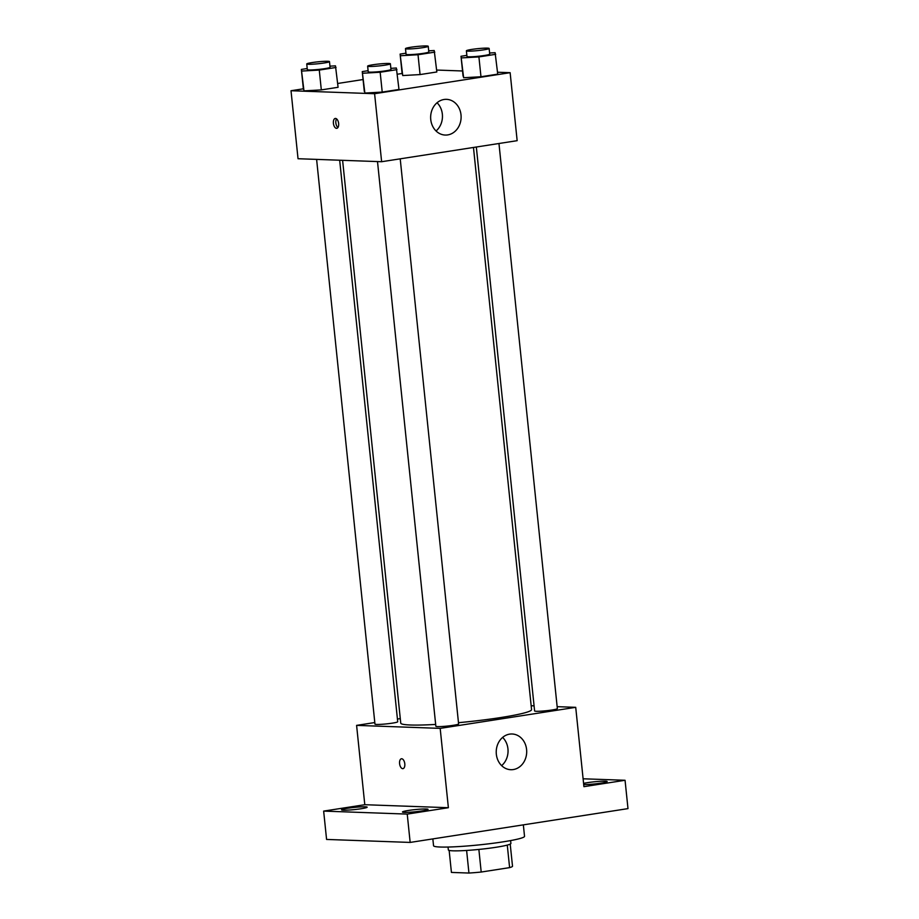 <?xml version="1.0" encoding="UTF-8"?>
<svg xmlns="http://www.w3.org/2000/svg" width="919" height="919" viewBox="0 0 919 919"><rect width="100%" height="100%" fill="white"/><g stroke="black" fill="none" stroke-linecap="round" stroke-linejoin="round"><path stroke-width="1.38" d="M507.277 845.101L509.608 867.628L481.2 872.039A30.718 2.596 -5.9 0 1 468.943 873.05L451.424 872.418L449.15 850.42M509.608 867.628A30.718 2.596 -5.9 0 0 512.515 866.284L510.217 844.113M510.608 840.575L510.907 843.458A31.441 2.654 174.1 0 1 479.902 849.328A31.441 2.654 174.1 0 1 448.346 849.926L448.047 847.042M478.868 849.432L481.2 872.039M466.611 850.454L468.943 873.05M432.838 838.909L433.55 845.721A45.732 3.86 -5.9 0 0 479.442 844.86A45.732 3.86 -5.9 0 0 524.531 836.324L523.348 824.86M583.106 778.784L625.058 780.277L627.987 808.617L410.161 842.424L326.578 839.438L323.649 811.098L364.797 804.711L356.595 725.378L374.803 722.552M397.422 719.049L400.293 718.601M583.576 783.39A12.877 1.091 174.1 0 1 587.632 782.643A12.877 1.091 174.1 0 1 600.544 781.288A12.877 1.091 174.1 0 1 607.16 781.552A12.877 1.091 174.1 0 1 601.083 783.114A12.877 1.091 174.1 0 1 583.703 784.573M625.058 780.277L583.921 786.664L575.719 707.331L440.178 728.376L448.38 807.709L407.232 814.096L410.161 842.424M526.587 749.502A17.863 15.232 -88 0 1 510.826 769.708A17.863 15.232 -88 0 1 496.237 751.305A17.863 15.232 -88 0 1 512.101 733.994A17.863 15.232 -88 0 1 526.587 749.502M407.232 814.096L323.649 811.098M408.53 810.443A12.877 1.091 174.1 0 1 421.453 809.088A12.877 1.091 174.1 0 1 428.059 809.352A12.877 1.091 174.1 0 1 421.982 810.926A12.877 1.091 174.1 0 1 409.058 812.27A12.877 1.091 174.1 0 1 402.453 812.005A12.877 1.091 174.1 0 1 408.53 810.443M347.635 808.26A12.877 1.091 174.1 0 1 360.547 806.905A12.877 1.091 174.1 0 1 367.163 807.181A12.877 1.091 174.1 0 1 361.075 808.743A12.877 1.091 174.1 0 1 348.163 810.099A12.877 1.091 174.1 0 1 341.546 809.823A12.877 1.091 174.1 0 1 347.635 808.26M448.38 807.709L364.797 804.711M342.603 160.32L400.753 723.115A65.743 5.548 -5.9 0 0 435.663 724.425M458.478 722.69A65.743 5.548 -5.9 0 0 531.561 709.606L473.469 147.465M440.178 728.376L356.595 725.378M531.159 705.746L534.077 705.849M557.155 706.665L575.719 707.331M377.502 161.572L435.859 726.286A11.43 0.965 -5.9 0 0 447.335 726.067A11.43 0.965 -5.9 0 0 458.604 723.931L400.213 158.838M316.607 159.389L374.963 724.115A11.43 0.965 -5.9 0 0 386.428 723.896A11.43 0.965 -5.9 0 0 397.709 721.76L339.674 160.216M498.96 143.502L557.351 708.606A11.43 0.965 174.1 0 1 549.137 710.398A11.43 0.965 174.1 0 1 536.294 711.283A11.43 0.965 174.1 0 1 534.605 710.961L476.329 147.017M402.97 768.652A4.997 2.585 81.2 0 1 402.717 768.663A4.997 2.585 81.2 0 1 399.616 763.861A4.997 2.585 81.2 0 1 401.431 758.772A4.997 2.585 81.2 0 1 404.739 763.31A4.997 2.585 81.2 0 1 402.959 768.652A4.997 2.585 81.2 0 1 402.706 768.663A4.997 2.585 81.2 0 1 399.616 763.861A4.997 2.585 81.2 0 1 401.431 758.772M502.647 737.406A17.863 15.232 -88 0 1 507.943 748.836A17.863 15.232 -88 0 1 501.636 765.63M497.535 72.233L510.137 72.681L517.156 140.676L381.626 161.721L298.032 158.723L291.013 90.728L303.362 88.81M337.698 83.48L363.074 79.539M397.41 74.209L402.108 73.486M390.862 68.339L396.365 68.017L398.984 89.476L382.224 92.084L364.877 93.06L362.258 71.602L368.117 70.694M428.702 50.832L434.216 50.522L436.835 71.969L420.063 74.577L402.729 75.553L400.11 54.095L405.957 53.187M510.137 72.681L374.596 93.715L291.013 90.728M436.64 70.051L462.521 70.981M329.955 66.157L335.469 65.846L338.089 87.294L321.317 89.901L303.982 90.878L301.363 69.43L307.21 68.523M489.609 53.003L495.111 52.693L497.73 74.152L480.97 76.748L463.624 77.736L461.005 56.277L466.863 55.37M374.596 93.715L381.626 161.721M461.005 114.852A17.863 15.232 -88 0 1 445.244 135.059A17.863 15.232 -88 0 1 430.655 116.656A17.863 15.232 -88 0 1 446.519 99.344A17.863 15.232 -88 0 1 461.005 114.852M336.538 128.35A4.997 2.585 81.2 0 1 333.436 123.537A4.997 2.585 81.2 0 1 335.263 118.448A4.997 2.585 81.2 0 1 338.571 122.997A4.997 2.585 81.2 0 1 336.791 128.338A4.997 2.585 81.2 0 1 336.538 128.35M337.916 127.546A4.997 2.585 81.2 0 1 335.917 123.41A4.997 2.585 81.2 0 1 336.572 118.861M437.053 102.756A17.863 15.232 -88 0 1 442.349 114.186A17.863 15.232 -88 0 1 436.054 130.98M495.686 54.313L478.914 56.921L461.579 57.897M466.392 50.809L466.967 56.473A11.43 0.965 -5.9 0 0 478.443 56.254A11.43 0.965 -5.9 0 0 489.724 54.118L489.138 48.454A11.43 0.965 -5.9 0 0 487.438 48.133A11.43 0.965 -5.9 0 0 474.606 49.017A11.43 0.965 -5.9 0 0 466.392 50.809A11.43 0.965 -5.9 0 0 477.857 50.591A11.43 0.965 -5.9 0 0 489.138 48.454M461.005 56.277L463.061 76.116M497.73 74.152L480.97 76.748L463.624 77.736M478.914 56.921L480.97 76.748M396.939 69.649L380.167 72.245L362.833 73.233M367.634 66.134L368.22 71.797A11.43 0.965 -5.9 0 0 379.696 71.59A11.43 0.965 -5.9 0 0 390.977 69.453L390.391 63.779A11.43 0.965 -5.9 0 0 388.691 63.457A11.43 0.965 -5.9 0 0 375.86 64.353A11.43 0.965 -5.9 0 0 367.634 66.134A11.43 0.965 -5.9 0 0 379.11 65.915A11.43 0.965 -5.9 0 0 390.391 63.779M362.258 71.602L364.303 91.44M398.984 89.476L382.224 92.084L364.877 93.06M380.167 72.245L382.224 92.084M434.79 52.142L418.019 54.738L400.673 55.726M405.486 48.627L406.072 54.29A11.43 0.965 -5.9 0 0 417.548 54.083A11.43 0.965 -5.9 0 0 428.817 51.946L428.231 46.272A11.43 0.965 -5.9 0 0 426.542 45.95A11.43 0.965 -5.9 0 0 413.711 46.846A11.43 0.965 -5.9 0 0 405.486 48.627A11.43 0.965 -5.9 0 0 416.962 48.408A11.43 0.965 -5.9 0 0 428.231 46.272M400.11 54.095L402.154 73.934M436.835 71.969L420.063 74.577L402.729 75.553M418.019 54.738L420.063 74.577M336.044 67.466L319.272 70.074L301.926 71.05M306.739 63.951L307.325 69.626A11.43 0.965 -5.9 0 0 318.801 69.407A11.43 0.965 -5.9 0 0 330.07 67.271L329.484 61.607A11.43 0.965 -5.9 0 0 327.796 61.274A11.43 0.965 -5.9 0 0 314.964 62.17A11.43 0.965 -5.9 0 0 306.739 63.951A11.43 0.965 -5.9 0 0 318.215 63.744A11.43 0.965 -5.9 0 0 329.484 61.607M301.363 69.43L303.408 89.258M338.089 87.294L321.317 89.901L303.982 90.878M319.272 70.074L321.317 89.901"/></g></svg>
